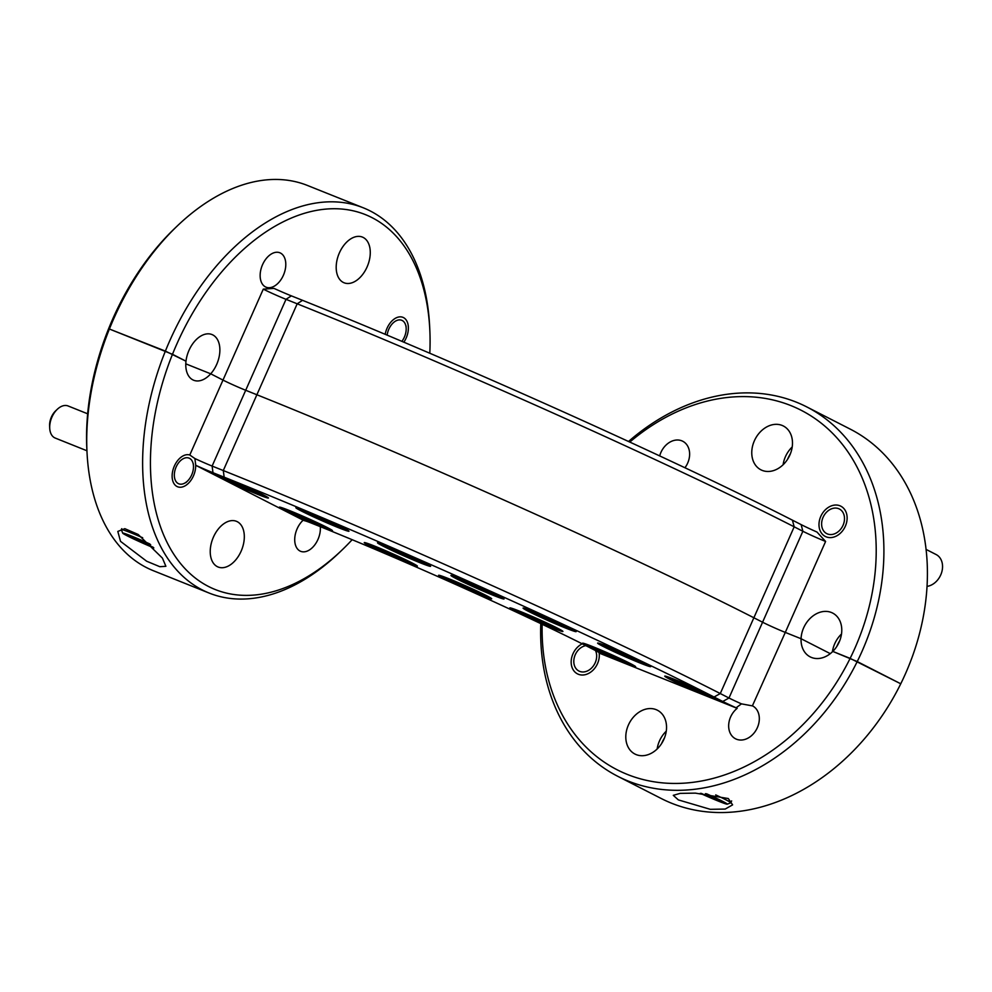 <?xml version="1.0" encoding="UTF-8"?>
<svg xmlns="http://www.w3.org/2000/svg" width="992" height="992" viewBox="0 0 992 992"><rect width="100%" height="100%" fill="white"/><g stroke="black" fill="none" stroke-linecap="round" stroke-linejoin="round"><path stroke-width="1.49" d="M657.163 748.985A24.614 19.096 117.1 0 1 659.494 740.9A24.614 19.096 117.1 0 1 666.264 731.166M628.407 725.016A24.614 19.096 117.1 0 1 657.374 710.21A24.614 19.096 117.1 0 1 663.933 739.251A24.614 19.096 117.1 0 1 634.967 754.056A24.614 19.096 117.1 0 1 628.407 725.016M213.441 537.094A24.614 15.488 -68.2 0 1 236.431 521.308A24.614 15.488 -68.2 0 1 241.106 551.23A24.614 15.488 -68.2 0 1 218.128 567.015A24.614 15.488 -68.2 0 1 213.441 537.094M320.292 526.653A18.538 11.668 -68.2 0 1 317.961 539.437A18.538 11.668 -68.2 0 1 300.65 551.316A18.538 11.668 -68.2 0 1 297.129 528.798A18.538 11.668 -68.2 0 1 303.168 520.18L304.544 520.738A23.238 1.042 23.9 0 1 312.455 523.516L317.651 525.599A212.995 9.523 23.9 0 1 590.996 648.26L595.026 650.318A23.238 1.042 23.9 0 1 599.515 652.972A23.238 1.042 23.9 0 1 599.094 653.046L599.156 653.071A17.013 13.194 117.1 0 1 597.506 663.636A17.013 13.194 117.1 0 1 577.493 673.878A17.013 13.194 117.1 0 1 572.967 653.815A17.013 13.194 117.1 0 1 582.254 643.833M741.47 703.861L752.705 705.944A18.538 14.384 117.1 0 1 757.367 727.644A18.538 14.384 117.1 0 1 735.568 738.804A18.538 14.384 117.1 0 1 730.62 716.943A18.538 14.384 117.1 0 1 737.168 708.338L736.101 707.78A23.238 1.042 23.9 0 1 722.759 701.468L714.054 697.016A381.734 17.075 -156.1 0 0 224.167 477.189L212.982 472.713A23.238 1.042 23.9 0 1 195.746 465.31L194.891 458.54A17.707 0.794 -156.1 0 0 212.114 466.066L223.287 470.543A387.277 17.323 23.9 0 1 720.279 693.557L728.984 698.008A17.707 0.794 -156.1 0 0 741.47 703.861L736.101 707.78M752.42 705.783L785.292 632.412L801.065 638.724L785.292 632.412A17.707 0.794 23.9 0 1 762.575 622.22L753.87 617.768L762.575 622.22A17.707 0.794 -156.1 0 0 785.292 632.412L825.604 541.458A17.707 0.794 23.9 0 1 802.875 531.266L794.183 526.814A387.277 17.323 -156.1 0 0 297.191 303.8L286.006 299.324A17.707 0.794 23.9 0 1 263.289 289.131L273.99 288.399A23.238 1.042 -156.1 0 0 291.363 295.864L302.535 300.328A381.734 17.075 23.9 0 1 792.422 520.168L801.127 524.607A23.238 1.042 -156.1 0 0 816.986 532.059L825.604 541.458M195.746 465.31L195.672 465.285A17.013 10.701 -68.2 0 1 193.465 475.85A17.013 10.701 -68.2 0 1 177.58 486.762A17.013 10.701 -68.2 0 1 174.344 466.079A17.013 10.701 -68.2 0 1 189.782 455.006L190.241 455.179M263.289 289.131L222.989 380.085L210.713 373.81L222.989 380.085A17.707 0.794 -156.1 0 0 245.706 390.278A17.707 0.794 23.9 0 1 222.989 380.085L189.782 455.006L194.891 458.54M661.528 743.678A38.725 30.045 117.1 0 1 661.751 743.169A38.725 30.045 117.1 0 1 664.528 737.812M678.354 799.899L673.283 795.336L680.14 793.377L695.367 793.129L728.314 798.535L732.604 804.859L725.202 809.063L710.297 809.323L678.354 799.899M120.516 541.347L117.812 531.427L124.831 528.674L138.161 534.465L162.428 558.124L165.887 566.296L159.836 566.705L146.667 561.236L120.516 541.347M262.83 494.624A29.041 1.302 -156.1 0 0 233.504 481.182A29.041 1.302 -156.1 0 0 215.326 474.474A29.041 1.302 -156.1 0 0 220.931 477.846A29.041 1.302 -156.1 0 0 250.257 491.288A29.041 1.302 -156.1 0 0 268.435 498.009A29.041 1.302 -156.1 0 0 262.83 494.624M326.864 527.335A29.041 1.302 -156.1 0 0 297.538 513.893A29.041 1.302 -156.1 0 0 279.36 507.172A29.041 1.302 -156.1 0 0 284.964 510.558A29.041 1.302 -156.1 0 0 314.29 523.999A29.041 1.302 -156.1 0 0 332.469 530.708A29.041 1.302 -156.1 0 0 326.864 527.335M343.381 527.843A29.041 1.302 -156.1 0 0 314.055 514.402A29.041 1.302 -156.1 0 0 295.876 507.681A29.041 1.302 -156.1 0 0 301.469 511.066A29.041 1.302 -156.1 0 0 330.807 524.508A29.041 1.302 -156.1 0 0 348.986 531.216A29.041 1.302 -156.1 0 0 343.381 527.843M411.767 562.774A29.041 1.302 -156.1 0 0 382.441 549.332A29.041 1.302 -156.1 0 0 364.262 542.612A29.041 1.302 -156.1 0 0 369.855 545.984A29.041 1.302 -156.1 0 0 399.193 559.438A29.041 1.302 -156.1 0 0 417.372 566.147A29.041 1.302 -156.1 0 0 411.767 562.774M498.455 595.597A29.041 1.302 -156.1 0 0 469.117 582.155A29.041 1.302 -156.1 0 0 450.938 575.434A29.041 1.302 -156.1 0 0 456.543 578.807A29.041 1.302 -156.1 0 0 485.869 592.249A29.041 1.302 -156.1 0 0 504.048 598.97A29.041 1.302 -156.1 0 0 498.455 595.597M557.318 628.085A29.041 1.302 -156.1 0 0 527.98 614.643A29.041 1.302 -156.1 0 0 509.814 607.922A29.041 1.302 -156.1 0 0 515.406 611.308A29.041 1.302 -156.1 0 0 544.744 624.749A29.041 1.302 -156.1 0 0 562.923 631.458A29.041 1.302 -156.1 0 0 557.318 628.085M645.135 663.239A29.041 1.302 -156.1 0 0 615.796 649.797A29.041 1.302 -156.1 0 0 597.618 643.089A29.041 1.302 -156.1 0 0 603.223 646.462A29.041 1.302 -156.1 0 0 632.549 659.903A29.041 1.302 -156.1 0 0 650.727 666.624A29.041 1.302 -156.1 0 0 645.135 663.239M712.256 696.297A29.041 1.302 -156.1 0 0 682.93 682.856A29.041 1.302 -156.1 0 0 664.752 676.135A29.041 1.302 -156.1 0 0 670.344 679.52A29.041 1.302 -156.1 0 0 699.682 692.962A29.041 1.302 -156.1 0 0 717.861 699.67A29.041 1.302 -156.1 0 0 712.256 696.297M630.032 663.375A29.041 1.302 -156.1 0 0 600.706 649.934A29.041 1.302 -156.1 0 0 582.527 643.213A29.041 1.302 -156.1 0 0 588.12 646.598A29.041 1.302 -156.1 0 0 617.458 660.04A29.041 1.302 -156.1 0 0 635.636 666.748A29.041 1.302 -156.1 0 0 630.032 663.375M425.01 562.935A29.041 1.302 -156.1 0 0 395.684 549.481A29.041 1.302 -156.1 0 0 377.506 542.773A29.041 1.302 -156.1 0 0 383.11 546.146A29.041 1.302 -156.1 0 0 412.436 559.587A29.041 1.302 -156.1 0 0 430.615 566.308A29.041 1.302 -156.1 0 0 425.01 562.935M486.092 595.448A29.041 1.302 -156.1 0 0 456.754 582.006A29.041 1.302 -156.1 0 0 438.576 575.286A29.041 1.302 -156.1 0 0 444.18 578.658A29.041 1.302 -156.1 0 0 473.519 592.112A29.041 1.302 -156.1 0 0 491.685 598.821A29.041 1.302 -156.1 0 0 486.092 595.448M570.561 628.246A29.041 1.302 -156.1 0 0 541.235 614.792A29.041 1.302 -156.1 0 0 523.057 608.084A29.041 1.302 -156.1 0 0 528.649 611.456A29.041 1.302 -156.1 0 0 557.988 624.898A29.041 1.302 -156.1 0 0 576.166 631.619A29.041 1.302 -156.1 0 0 570.561 628.246M341.744 550.287L339.165 552.755A207.464 130.56 -68.2 0 1 209.138 593.055A207.464 130.56 -68.2 0 1 165.379 351.106A207.464 130.56 -68.2 0 1 169.694 340.913A207.464 130.56 -68.2 0 1 363.382 207.849L307.508 185.479A207.464 130.56 111.8 0 0 177.481 225.767A207.464 130.56 111.8 0 0 113.82 318.531A207.464 130.56 111.8 0 0 109.504 328.724A207.464 130.56 111.8 0 0 86.986 451.782L86.812 448.21A201.934 127.075 -68.2 0 1 108.624 328.712L165.379 351.106L185.988 361.187A24.614 15.488 -68.2 0 1 189.001 350.325A24.614 15.488 -68.2 0 1 211.978 334.54A24.614 15.488 -68.2 0 1 216.665 364.461A24.614 15.488 -68.2 0 1 210.713 373.81L185.802 363.841L210.713 373.81A24.614 15.488 -68.2 0 1 193.676 380.246A24.614 15.488 -68.2 0 1 185.988 361.187L172.484 354.293A201.934 127.075 111.8 0 0 182.342 565.663A201.934 127.075 111.8 0 0 341.744 550.287A201.934 127.075 111.8 0 0 352.16 539.698M224.167 477.189L223.287 470.543L256.878 394.754L245.706 390.278L256.878 394.754A387.277 17.323 23.9 0 1 753.87 617.768A387.277 17.323 -156.1 0 0 256.878 394.754L297.191 303.8L302.535 300.328M830.292 653.654L801.065 638.724L830.292 653.654M542.165 624.29A201.934 156.674 -62.9 0 0 660.35 782.651A201.934 156.674 -62.9 0 0 850.132 658.378L832.796 651.422A24.614 19.096 117.1 0 1 810.204 656.89A24.614 19.096 117.1 0 1 801.065 638.724A24.614 19.096 117.1 0 1 803.644 627.862A24.614 19.096 117.1 0 1 832.61 613.044A24.614 19.096 117.1 0 1 839.17 642.084A24.614 19.096 117.1 0 1 832.796 651.422L857.237 661.565L900.761 683.786A207.464 160.964 -62.9 0 0 905.448 673.766A207.464 160.964 -62.9 0 0 850.144 429.077L806.632 406.844A207.464 160.964 117.1 0 1 861.936 651.546A207.464 160.964 117.1 0 1 857.237 661.565A207.464 160.964 117.1 0 1 617.88 776.364A207.464 160.964 117.1 0 1 540.789 623.633M599.156 653.071L737.168 708.338M195.672 465.285L303.168 520.18M86.986 451.782A207.464 130.56 111.8 0 0 153.264 570.673L209.138 593.055M617.88 776.364L661.404 798.597A207.464 160.964 -62.9 0 0 900.761 683.786L850.132 658.378A201.934 156.674 -62.9 0 0 854.831 648.359A201.934 156.674 -62.9 0 0 828.221 429.127A201.934 156.674 -62.9 0 0 629.784 442.06M628.519 441.49A207.464 160.964 117.1 0 1 806.632 406.844M429.796 353.239A201.934 127.075 111.8 0 0 429.834 330.311A201.934 127.075 111.8 0 0 329.158 208.866A201.934 127.075 111.8 0 0 176.799 344.1A201.934 127.075 111.8 0 0 172.484 354.293L108.624 328.712A201.934 127.075 -68.2 0 1 112.927 318.519A201.934 127.075 -68.2 0 1 174.902 228.234L177.481 225.767M363.382 207.849A207.464 130.56 -68.2 0 1 429.66 326.752L429.834 330.311M783.11 464.752A24.614 19.096 117.1 0 1 785.441 456.667A24.614 19.096 117.1 0 1 792.224 446.933M754.366 440.795A24.614 19.096 117.1 0 1 783.32 425.977A24.614 19.096 117.1 0 1 789.88 455.018A24.614 19.096 117.1 0 1 760.926 469.824A24.614 19.096 117.1 0 1 754.366 440.795M832.4 651.818A24.614 19.096 117.1 0 1 834.731 643.734A24.614 19.096 117.1 0 1 841.501 634M339.4 252.873A24.614 15.488 -68.2 0 1 362.378 237.076A24.614 15.488 -68.2 0 1 367.065 266.997A24.614 15.488 -68.2 0 1 344.075 282.782A24.614 15.488 -68.2 0 1 339.4 252.873M262.558 264.666A18.538 11.668 -68.2 0 1 279.856 252.774A18.538 11.668 -68.2 0 1 283.377 275.305A18.538 11.668 -68.2 0 1 266.079 287.184A18.538 11.668 -68.2 0 1 262.558 264.666M659.692 455.911A18.538 14.384 117.1 0 1 660.932 452.389A18.538 14.384 117.1 0 1 682.732 441.242A18.538 14.384 117.1 0 1 687.667 463.103A18.538 14.384 117.1 0 1 684.939 467.753M820.781 516.398A17.013 13.194 117.1 0 1 840.794 506.168A17.013 13.194 117.1 0 1 845.333 526.231A17.013 13.194 117.1 0 1 825.319 536.461A17.013 13.194 117.1 0 1 820.781 516.398M385.181 334.316A17.013 10.701 -68.2 0 1 387.041 328.253A17.013 10.701 -68.2 0 1 402.926 317.341A17.013 10.701 -68.2 0 1 406.162 338.012A17.013 10.701 -68.2 0 1 403.843 342.19M787.487 459.445A38.725 30.045 117.1 0 1 787.698 458.949A38.725 30.045 117.1 0 1 790.475 453.58M836.764 646.511A38.725 30.045 117.1 0 1 836.988 646.003A38.725 30.045 117.1 0 1 839.765 640.646M700.302 793.327A23.895 1.066 -156.1 0 0 727.248 804.177A23.895 1.066 -156.1 0 0 721.345 800.68A23.895 1.066 -156.1 0 0 706.49 793.749M715.716 794.902A26.561 1.19 23.9 0 1 724.185 798.957A26.561 1.19 23.9 0 1 730.794 802.788A26.561 1.19 23.9 0 1 730.757 802.826L727.248 804.177M701.307 793.377A15.971 0.719 -156.1 0 0 715.468 799.453A15.971 0.719 -156.1 0 0 720.043 800.891A15.971 0.719 -156.1 0 0 719.659 800.556A15.971 0.719 -156.1 0 0 709.64 795.559A15.971 0.719 -156.1 0 0 705.411 793.662M715.877 798.523L715.468 799.453M401.872 341.347A13.826 8.705 111.8 0 0 406.174 328.538A13.826 8.705 111.8 0 0 406.162 328.216A13.826 8.705 111.8 0 0 397.122 320.354A13.826 8.705 111.8 0 0 387.165 335.147M49.625 426.262A13.826 8.705 -68.2 0 1 49.612 425.928A13.826 8.705 -68.2 0 1 49.6 425.618A13.826 8.705 -68.2 0 1 55.639 410.862L57.263 409.324A17.286 10.875 111.8 0 0 49.699 427.763A17.286 10.875 111.8 0 0 49.712 428.16A17.286 10.875 111.8 0 0 55.242 438.067L86.936 450.765M174.332 475.552A13.826 8.705 111.8 0 0 187.426 481.12A13.826 8.705 111.8 0 0 193.477 466.364A13.826 8.705 111.8 0 0 193.465 466.054A13.826 8.705 111.8 0 0 183.446 458.602A13.826 8.705 111.8 0 0 174.332 475.552M87.656 413.8L68.088 405.964A17.286 10.875 111.8 0 0 57.263 409.324M927.024 586.384A17.286 13.417 -62.9 0 0 942.4 564.212A17.286 13.417 -62.9 0 0 936.113 554.54L926.057 549.394M821.736 525.884A13.826 10.726 -62.9 0 0 834.743 533.746A13.826 10.726 -62.9 0 0 844.378 516.733A13.826 10.726 -62.9 0 0 831.37 508.884A13.826 10.726 -62.9 0 0 821.736 525.884M585.826 645.631A13.826 10.726 -62.9 0 0 573.922 663.301A13.826 10.726 -62.9 0 0 586.917 671.162A13.826 10.726 -62.9 0 0 596.552 654.15A13.826 10.726 -62.9 0 0 595.498 650.554M149.866 543.988A23.895 1.066 -156.1 0 0 122.71 533.138A23.895 1.066 -156.1 0 0 128.65 536.548A23.895 1.066 -156.1 0 0 153.822 547.919M150.685 544.769A15.971 0.719 -156.1 0 0 148.75 543.876A15.971 0.719 -156.1 0 0 134.54 537.776A15.971 0.719 -156.1 0 0 129.977 536.275A15.971 0.719 -156.1 0 0 130.336 536.672A15.971 0.719 -156.1 0 0 133.932 538.606A15.971 0.719 -156.1 0 0 140.356 541.669A15.971 0.719 -156.1 0 0 153.103 547.187M122.71 533.138L121.346 529.641A26.561 1.19 23.9 0 1 121.346 529.579A26.561 1.19 23.9 0 1 142.687 537.751M140.914 540.404L140.356 541.669M669.526 678.181A23.895 1.066 -156.1 0 0 669.451 678.28A23.895 1.066 -156.1 0 0 690.643 688.783A23.895 1.066 -156.1 0 0 713.074 697.636A23.895 1.066 -156.1 0 0 713.112 697.624A23.895 1.066 -156.1 0 0 692.949 687.468A23.895 1.066 -156.1 0 0 669.526 678.181M676.755 681.405A15.971 0.719 -156.1 0 0 676.73 681.417A15.971 0.719 -156.1 0 0 678.082 682.397A15.971 0.719 -156.1 0 0 690.048 688.138A15.971 0.719 -156.1 0 0 703.278 693.644A15.971 0.719 -156.1 0 0 705.907 694.338A15.971 0.719 -156.1 0 0 704.531 693.42A15.971 0.719 -156.1 0 0 692.552 687.679A15.971 0.719 -156.1 0 0 679.322 682.161A15.971 0.719 -156.1 0 0 676.755 681.405M690.63 686.836L690.048 688.138M703.601 692.924L703.278 693.644M587.301 645.259A23.895 1.066 -156.1 0 0 587.227 645.358A23.895 1.066 -156.1 0 0 608.418 655.861A23.895 1.066 -156.1 0 0 630.85 664.714A23.895 1.066 -156.1 0 0 630.887 664.702A23.895 1.066 -156.1 0 0 610.725 654.546A23.895 1.066 -156.1 0 0 587.301 645.259M594.53 648.483A15.971 0.719 -156.1 0 0 594.506 648.495A15.971 0.719 -156.1 0 0 595.857 649.475A15.971 0.719 -156.1 0 0 607.836 655.216A15.971 0.719 -156.1 0 0 621.054 660.722A15.971 0.719 -156.1 0 0 623.683 661.416A15.971 0.719 -156.1 0 0 622.306 660.498A15.971 0.719 -156.1 0 0 610.328 654.757A15.971 0.719 -156.1 0 0 597.097 649.239A15.971 0.719 -156.1 0 0 594.53 648.483M608.406 653.902L607.836 655.216M621.376 660.002L621.054 660.722M220.1 476.507A23.895 1.066 -156.1 0 0 220.038 476.606A23.895 1.066 -156.1 0 0 241.217 487.109A23.895 1.066 -156.1 0 0 263.661 495.963A23.895 1.066 -156.1 0 0 263.686 495.95A23.895 1.066 -156.1 0 0 243.524 485.795A23.895 1.066 -156.1 0 0 220.1 476.507M227.329 479.744A15.971 0.719 -156.1 0 0 227.304 479.744A15.971 0.719 -156.1 0 0 228.656 480.723A15.971 0.719 -156.1 0 0 240.634 486.464A15.971 0.719 -156.1 0 0 253.853 491.982A15.971 0.719 -156.1 0 0 256.482 492.677A15.971 0.719 -156.1 0 0 255.105 491.759A15.971 0.719 -156.1 0 0 243.127 486.006A15.971 0.719 -156.1 0 0 229.908 480.5A15.971 0.719 -156.1 0 0 227.329 479.744M241.205 485.162L240.634 486.464M254.175 491.251L253.853 491.982M602.404 645.122A23.895 1.066 -156.1 0 0 602.33 645.222A23.895 1.066 -156.1 0 0 623.509 655.724A23.895 1.066 -156.1 0 0 645.953 664.578A23.895 1.066 -156.1 0 0 645.978 664.566A23.895 1.066 -156.1 0 0 625.816 654.41A23.895 1.066 -156.1 0 0 602.404 645.122M609.621 648.359A15.971 0.719 -156.1 0 0 609.596 648.359A15.971 0.719 -156.1 0 0 610.948 649.338A15.971 0.719 -156.1 0 0 622.926 655.08A15.971 0.719 -156.1 0 0 636.157 660.598A15.971 0.719 -156.1 0 0 638.774 661.292A15.971 0.719 -156.1 0 0 637.397 660.374A15.971 0.719 -156.1 0 0 625.419 654.633A15.971 0.719 -156.1 0 0 612.2 649.115A15.971 0.719 -156.1 0 0 609.621 648.359M623.497 653.778L622.926 655.08M636.467 659.866L636.157 660.598M514.588 609.968A23.895 1.066 -156.1 0 0 514.513 610.068A23.895 1.066 -156.1 0 0 535.705 620.57A23.895 1.066 -156.1 0 0 558.136 629.424A23.895 1.066 -156.1 0 0 558.174 629.412A23.895 1.066 -156.1 0 0 537.999 619.256A23.895 1.066 -156.1 0 0 514.588 609.968M521.817 613.192A15.971 0.719 -156.1 0 0 521.792 613.205A15.971 0.719 -156.1 0 0 523.131 614.172A15.971 0.719 -156.1 0 0 535.11 619.913A15.971 0.719 -156.1 0 0 548.34 625.431A15.971 0.719 -156.1 0 0 550.957 626.126A15.971 0.719 -156.1 0 0 549.593 625.208A15.971 0.719 -156.1 0 0 537.614 619.467A15.971 0.719 -156.1 0 0 524.384 613.949A15.971 0.719 -156.1 0 0 521.817 613.192M535.692 618.611L535.11 619.913M548.663 624.712L548.34 625.431M455.725 577.48A23.895 1.066 -156.1 0 0 455.65 577.567A23.895 1.066 -156.1 0 0 476.83 588.082A23.895 1.066 -156.1 0 0 499.274 596.924A23.895 1.066 -156.1 0 0 499.311 596.924A23.895 1.066 -156.1 0 0 479.136 586.756A23.895 1.066 -156.1 0 0 455.725 577.48M462.942 580.704A15.971 0.719 -156.1 0 0 462.917 580.704A15.971 0.719 -156.1 0 0 464.268 581.684A15.971 0.719 -156.1 0 0 476.247 587.425A15.971 0.719 -156.1 0 0 489.478 592.943A15.971 0.719 -156.1 0 0 492.094 593.638A15.971 0.719 -156.1 0 0 490.718 592.72A15.971 0.719 -156.1 0 0 478.752 586.979A15.971 0.719 -156.1 0 0 465.521 581.461A15.971 0.719 -156.1 0 0 462.942 580.704M476.83 586.123L476.247 587.425M489.8 592.212L489.478 592.943M369.036 544.658A23.895 1.066 -156.1 0 0 368.962 544.757A23.895 1.066 -156.1 0 0 390.154 555.26A23.895 1.066 -156.1 0 0 412.585 564.113A23.895 1.066 -156.1 0 0 412.622 564.101A23.895 1.066 -156.1 0 0 392.46 553.945A23.895 1.066 -156.1 0 0 369.036 544.658M376.266 547.882A15.971 0.719 -156.1 0 0 376.241 547.882A15.971 0.719 -156.1 0 0 377.592 548.861A15.971 0.719 -156.1 0 0 389.571 554.602A15.971 0.719 -156.1 0 0 402.789 560.12A15.971 0.719 -156.1 0 0 405.418 560.815A15.971 0.719 -156.1 0 0 404.042 559.897A15.971 0.719 -156.1 0 0 392.063 554.156A15.971 0.719 -156.1 0 0 378.845 548.638A15.971 0.719 -156.1 0 0 376.266 547.882M390.141 553.3L389.571 554.602M403.112 559.401L402.789 560.12M300.65 509.727A23.895 1.066 -156.1 0 0 300.576 509.826A23.895 1.066 -156.1 0 0 321.768 520.329A23.895 1.066 -156.1 0 0 344.199 529.182A23.895 1.066 -156.1 0 0 344.236 529.17A23.895 1.066 -156.1 0 0 324.074 519.014A23.895 1.066 -156.1 0 0 300.65 509.727M307.88 512.951A15.971 0.719 -156.1 0 0 307.855 512.963A15.971 0.719 -156.1 0 0 309.206 513.93A15.971 0.719 -156.1 0 0 321.185 519.672A15.971 0.719 -156.1 0 0 334.403 525.19A15.971 0.719 -156.1 0 0 337.032 525.884A15.971 0.719 -156.1 0 0 335.656 524.966A15.971 0.719 -156.1 0 0 323.677 519.225A15.971 0.719 -156.1 0 0 310.459 513.707A15.971 0.719 -156.1 0 0 307.88 512.951M321.755 518.37L321.185 519.672M334.726 524.47L334.403 525.19M284.134 509.218A23.895 1.066 -156.1 0 0 284.072 509.318A23.895 1.066 -156.1 0 0 305.251 519.82A23.895 1.066 -156.1 0 0 327.695 528.674A23.895 1.066 -156.1 0 0 327.72 528.662A23.895 1.066 -156.1 0 0 307.557 518.506A23.895 1.066 -156.1 0 0 284.134 509.218M291.363 512.442A15.971 0.719 -156.1 0 0 291.338 512.455A15.971 0.719 -156.1 0 0 292.69 513.434A15.971 0.719 -156.1 0 0 304.668 519.176A15.971 0.719 -156.1 0 0 317.886 524.681A15.971 0.719 -156.1 0 0 320.515 525.376A15.971 0.719 -156.1 0 0 319.139 524.458A15.971 0.719 -156.1 0 0 307.16 518.717A15.971 0.719 -156.1 0 0 293.942 513.199A15.971 0.719 -156.1 0 0 291.363 512.442M305.238 517.861L304.668 519.176M318.209 523.962L317.886 524.681M527.831 610.13A23.895 1.066 -156.1 0 0 527.756 610.216A23.895 1.066 -156.1 0 0 548.948 620.732A23.895 1.066 -156.1 0 0 571.38 629.573A23.895 1.066 -156.1 0 0 571.417 629.573A23.895 1.066 -156.1 0 0 551.254 619.405A23.895 1.066 -156.1 0 0 527.831 610.13M535.06 613.354A15.971 0.719 -156.1 0 0 535.035 613.354A15.971 0.719 -156.1 0 0 536.387 614.333A15.971 0.719 -156.1 0 0 548.353 620.074A15.971 0.719 -156.1 0 0 561.584 625.592A15.971 0.719 -156.1 0 0 564.212 626.287A15.971 0.719 -156.1 0 0 562.836 625.369A15.971 0.719 -156.1 0 0 550.858 619.628A15.971 0.719 -156.1 0 0 537.627 614.11A15.971 0.719 -156.1 0 0 535.06 613.354M548.936 618.772L548.353 620.074M561.906 624.861L561.584 625.592M443.362 577.332A23.895 1.066 -156.1 0 0 443.288 577.431A23.895 1.066 -156.1 0 0 464.467 587.934A23.895 1.066 -156.1 0 0 486.911 596.787A23.895 1.066 -156.1 0 0 486.948 596.775A23.895 1.066 -156.1 0 0 466.773 586.619A23.895 1.066 -156.1 0 0 443.362 577.332M450.579 580.556A15.971 0.719 -156.1 0 0 450.566 580.568A15.971 0.719 -156.1 0 0 451.906 581.535A15.971 0.719 -156.1 0 0 463.884 587.276A15.971 0.719 -156.1 0 0 477.115 592.794A15.971 0.719 -156.1 0 0 479.731 593.489A15.971 0.719 -156.1 0 0 478.355 592.571A15.971 0.719 -156.1 0 0 466.389 586.83A15.971 0.719 -156.1 0 0 453.158 581.312A15.971 0.719 -156.1 0 0 450.579 580.556M464.467 585.974L463.884 587.276M477.437 592.075L477.115 592.794M382.28 544.806A23.895 1.066 -156.1 0 0 382.218 544.906A23.895 1.066 -156.1 0 0 403.397 555.408A23.895 1.066 -156.1 0 0 425.841 564.262A23.895 1.066 -156.1 0 0 425.866 564.25A23.895 1.066 -156.1 0 0 405.703 554.094A23.895 1.066 -156.1 0 0 382.28 544.806M389.509 548.043A15.971 0.719 -156.1 0 0 389.484 548.043A15.971 0.719 -156.1 0 0 390.836 549.022A15.971 0.719 -156.1 0 0 402.814 554.764A15.971 0.719 -156.1 0 0 416.032 560.282A15.971 0.719 -156.1 0 0 418.661 560.976A15.971 0.719 -156.1 0 0 417.285 560.058A15.971 0.719 -156.1 0 0 405.306 554.317A15.971 0.719 -156.1 0 0 392.088 548.799A15.971 0.719 -156.1 0 0 389.509 548.043M403.384 553.462L402.814 554.764M416.355 559.55L416.032 560.282M792.422 520.168L794.183 526.814L720.279 693.557L714.054 697.016M722.759 701.468L728.984 698.008L762.575 622.22L802.875 531.266L801.127 524.607M291.363 295.864L286.006 299.324L212.114 466.066L212.982 472.713M730.794 802.788L731.637 800.904M406.162 328.216L406.063 325.996M49.612 425.928L49.712 428.16M187.426 481.12L185.814 482.658M193.465 466.054L193.353 463.822M121.346 529.579L121.743 528.686M669.451 678.28L669.079 677.3M713.112 697.624L714.091 697.252M587.227 645.358L586.855 644.378M630.887 664.702L631.867 664.33M220.038 476.606L219.654 475.639M263.686 495.95L264.666 495.578M602.33 645.222L601.946 644.254M645.978 664.566L646.958 664.194M514.513 610.068L514.141 609.088M558.174 629.412L559.153 629.04M455.65 577.567L455.266 576.6M499.311 596.924L500.278 596.539M368.962 544.757L368.59 543.777M412.622 564.101L413.602 563.729M300.576 509.826L300.204 508.846M344.236 529.17L345.216 528.798M284.072 509.318L283.687 508.338M327.72 528.662L328.699 528.29M527.756 610.216L527.384 609.249M571.417 629.573L572.396 629.188M443.288 577.431L442.916 576.451M486.948 596.775L487.915 596.403M382.218 544.906L381.833 543.938M425.866 564.25L426.845 563.878"/></g></svg>
